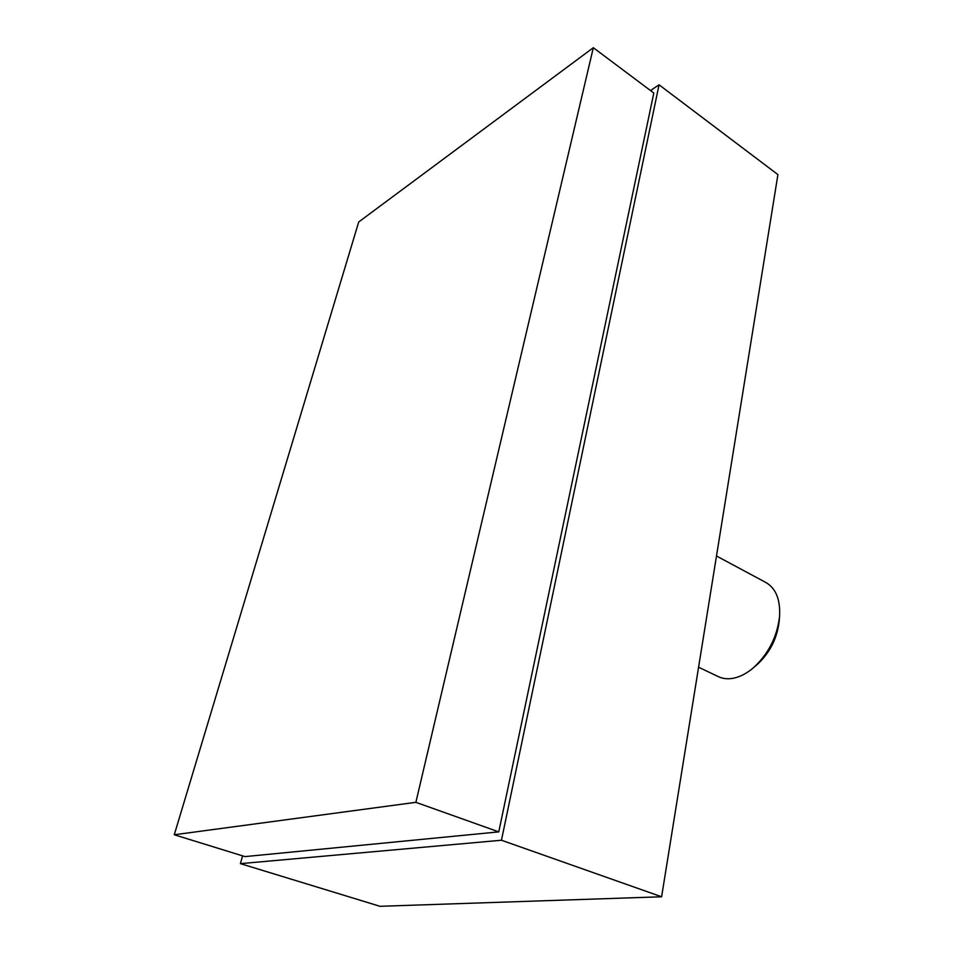 <?xml version="1.0" encoding="UTF-8"?>
<svg xmlns="http://www.w3.org/2000/svg" width="954" height="954" viewBox="0 0 954 954"><rect width="100%" height="100%" fill="white"/><g stroke="black" fill="none" stroke-linecap="round" stroke-linejoin="round"><path stroke-width="1.43" d="M698.578 667.228L718.386 676.66C722.834 678.759 727.842 679.284 733.399 678.234C740.256 676.851 747.054 673.262 753.803 667.43C768.602 653.621 777.176 636.664 779.549 616.558C780.503 599.768 775.984 588.439 766.002 582.572L716.49 555.991M242.578 855.869L240.408 863.644L379.99 906.3L661.611 896.772L777.915 174.606L659.047 84.799L650.509 90.558M240.408 863.644L501.458 840.236L661.611 896.772M501.458 840.236L659.047 84.799M174.272 834.762L244.975 856.609L498.763 831.876L653.812 93.027L593.328 47.7L358.704 221.984L174.272 834.762L415.872 802.326L498.763 831.876M415.872 802.326L593.328 47.7M779.549 616.558L779.168 621.352C777.176 638.321 769.938 652.643 757.44 664.294L753.803 667.43"/></g></svg>
